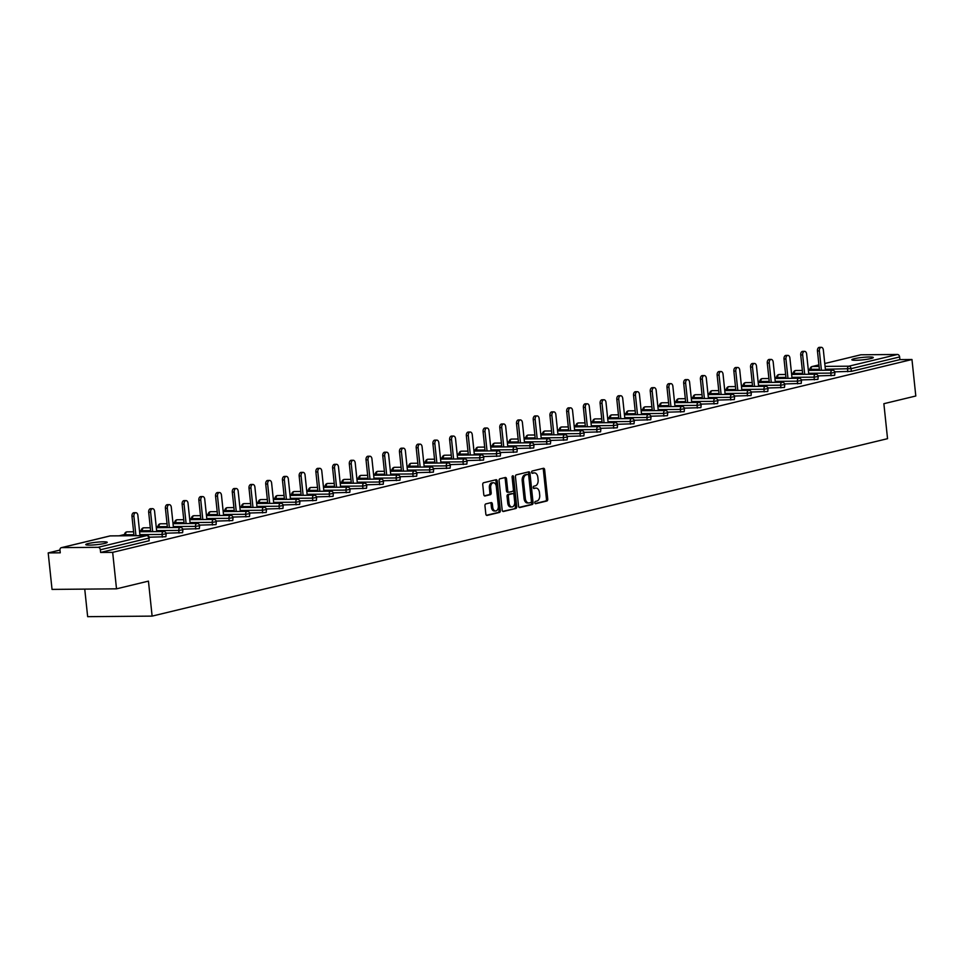 <?xml version="1.0" encoding="UTF-8"?>
<svg xmlns="http://www.w3.org/2000/svg" width="964" height="964" viewBox="0 0 964 964"><rect width="100%" height="100%" fill="white"/><g stroke="black" fill="none" stroke-linecap="round" stroke-linejoin="round"><path stroke-width="1.45" d="M534.815 502.738A1.157 0.747 89.5 0 0 535.683 503.702L546.853 501.003A1.651 1.06 89.5 0 0 547.733 499.111L544.636 469.685A1.651 1.06 89.5 0 0 543.419 468.299L532.236 470.998A1.157 0.747 89.5 0 0 532.477 473.288L533.923 472.938A5.29 3.41 89.5 0 1 534.43 472.878A5.29 3.41 89.5 0 1 537.84 477.361L538.105 479.807A5.29 3.41 89.5 0 1 535.285 485.856L533.839 486.205A1.157 0.747 89.5 0 0 534.08 488.495L535.526 488.146A5.29 3.41 89.5 0 1 536.032 488.085A5.29 3.41 89.5 0 1 539.442 492.568L539.695 495.014A5.29 3.41 89.5 0 1 536.888 501.063L535.442 501.413A1.157 0.747 89.5 0 0 534.815 502.738M104.763 543.395A10.785 1.217 -6 0 0 107.233 542.334A10.785 1.217 -6 0 0 100.087 541.937A10.785 1.217 -6 0 0 88.254 543.539A10.785 1.217 -6 0 0 85.772 544.588A10.785 1.217 -6 0 0 92.918 544.985A10.785 1.217 -6 0 0 104.763 543.395M870.829 358.56A10.785 1.217 -6 0 0 873.3 357.511A10.785 1.217 -6 0 0 866.166 357.114A10.785 1.217 -6 0 0 854.321 358.704A10.785 1.217 -6 0 0 851.839 359.765A10.785 1.217 -6 0 0 858.984 360.162A10.785 1.217 -6 0 0 870.829 358.56M485.844 503.907A1.651 1.06 89.5 0 0 484.952 505.799L485.832 514.053A1.651 1.06 89.5 0 0 487.049 515.427L499.46 512.438A1.651 1.06 89.5 0 0 500.34 510.546L497.255 481.12A1.651 1.06 89.5 0 0 496.026 479.735L483.615 482.735A1.651 1.06 89.5 0 0 482.735 484.615L483.783 494.592A1.651 1.06 89.5 0 0 485 495.978L490.315 494.689A1.651 1.06 89.5 0 0 491.194 492.809L490.676 487.856A4.422 2.856 89.5 0 1 493.448 482.747A4.422 2.856 89.5 0 1 496.303 486.495L498.34 505.871A4.422 2.856 89.5 0 1 495.568 510.98A4.422 2.856 89.5 0 1 492.712 507.233L492.375 504.003A1.651 1.06 89.5 0 0 491.146 502.618L485.844 503.907M911.968 359.512L915.8 395.999L883.868 403.699L887.543 438.68L152.119 616.117L148.444 581.123L116.511 588.835L112.668 552.348L911.968 359.512L899.906 359.62L899.629 356.957L851.079 368.67L851.357 371.333L899.906 359.62M518.548 506.16A1.651 1.06 89.5 0 0 519.765 507.534L532.176 504.546A1.651 1.06 89.5 0 0 533.056 502.654L529.971 473.228A1.651 1.06 89.5 0 0 528.742 471.842L516.33 474.842A1.651 1.06 89.5 0 0 515.451 476.722L518.548 506.16M515.824 508.486L503.413 511.486A1.651 1.06 89.5 0 1 502.184 510.101L499.087 480.675A1.651 1.06 89.5 0 1 499.967 478.783L505.281 477.505A1.651 1.06 89.5 0 1 506.51 478.879L507.763 490.821A1.651 1.06 89.5 0 0 508.98 492.206L512.511 491.351A1.651 1.06 89.5 0 0 513.39 489.459L512.089 477.035A1.157 0.747 89.5 0 1 513.559 476.674L516.704 506.606A1.651 1.06 89.5 0 1 515.824 508.486L502.774 511.342M84.748 589.112L87.652 616.671L152.119 616.117M860.298 354.945A2.531 1.916 76.4 0 1 860.611 354.836A2.531 1.916 76.4 0 1 860.936 354.788L897.436 354.475A2.531 1.916 76.4 0 1 899.629 356.957M116.511 588.835L52.032 589.402L48.2 552.914L59.973 550.07M112.668 552.348L100.618 552.456L100.34 549.793A2.531 1.916 -103.6 0 0 98.135 547.311L61.648 547.624A2.531 1.916 -103.6 0 0 61.322 547.673A2.531 1.916 -103.6 0 0 59.973 550.143L60.262 552.806L48.2 552.914M119.102 535.815L124.657 534.466M139.503 530.887L141.371 530.441M156.228 526.85L158.084 526.404M172.942 522.825L174.809 522.368M189.655 518.789L191.523 518.331M206.38 514.752L208.248 514.306M223.094 510.715L224.961 510.269M239.819 506.69L241.687 506.233M256.532 502.654L258.4 502.196M273.258 498.617L275.126 498.171M289.971 494.58L291.839 494.134M306.697 490.556L308.564 490.098M323.41 486.519L325.278 486.073M340.135 482.482L342.003 482.036M356.849 478.445L358.716 477.999M373.574 474.421L375.43 473.963M390.287 470.384L392.155 469.938M407.001 466.347L408.869 465.901M423.726 462.31L425.594 461.864M440.44 458.286L442.307 457.828M457.165 454.249L459.033 453.803M473.878 450.212L475.746 449.766M490.604 446.175L492.471 445.729M507.317 442.151L509.185 441.693M524.042 438.114L525.91 437.668M540.756 434.077L542.624 433.631M557.481 430.04L559.349 429.595M574.195 426.016L576.062 425.558M590.92 421.979L592.776 421.533M607.633 417.942L609.501 417.496M624.347 413.918L626.214 413.46M641.072 409.881L642.94 409.423M657.785 405.844L659.653 405.398M674.511 401.807L676.379 401.361M691.224 397.783L693.092 397.325M707.95 393.746L709.817 393.288M724.663 389.709L726.531 389.263M741.388 385.672L743.256 385.226M758.102 381.648L759.969 381.19M774.827 377.611L776.695 377.153M791.54 373.574L793.408 373.128M808.266 369.537L810.121 369.092M98.135 547.311L146.685 535.598A2.531 1.916 -103.6 0 1 148.89 538.081L149.167 540.744L148.89 538.081L100.34 549.793M100.618 552.456L149.167 540.744M851.357 371.333L834.8 371.851M162.338 537.117L162.06 534.454L166.182 533.803L165.88 536.707L149.324 537.225M179.063 533.08L178.786 530.417L182.907 529.766L182.606 532.682L166.049 533.2M195.776 529.043L195.499 526.38L199.62 525.729L199.319 528.646L182.762 529.164M212.502 525.019L212.225 522.343L216.346 521.693L216.044 524.609L199.488 525.127M229.215 520.982L228.938 518.319L233.059 517.668L232.758 520.572L216.201 521.09M245.941 516.945L245.663 514.282L249.784 513.631L249.483 516.547L232.927 517.066M262.654 512.908L262.377 510.245L266.498 509.594L266.197 512.511L249.64 513.029M279.379 508.884L279.09 506.208L283.223 505.558L282.922 508.474L266.365 508.992M296.093 504.847L295.815 502.184L299.937 501.533L299.635 504.437L283.079 504.955M312.818 500.81L312.529 498.147L316.65 497.496L316.361 500.412L299.792 500.931M329.531 496.773L329.254 494.11L333.375 493.46L333.074 496.376L316.517 496.894M346.257 492.749L345.968 490.086L350.089 489.423L349.787 492.339L333.231 492.857M362.97 488.712L362.693 486.049L366.814 485.398L366.513 488.302L349.956 488.82M379.683 484.675L379.406 482.012L383.527 481.361L383.226 484.277L366.669 484.796M396.409 480.638L396.132 477.975L400.253 477.325L399.952 480.241L383.395 480.759M413.122 476.614L412.845 473.951L416.966 473.288L416.665 476.204L400.108 476.722M429.848 472.577L429.57 469.914L433.692 469.263L433.39 472.167L416.834 472.685M446.561 468.54L446.284 465.877L450.405 465.226L450.104 468.143L433.547 468.661M463.286 464.515L463.009 461.84L467.13 461.19L466.829 464.106L450.272 464.624M480 460.479L479.723 457.816L483.844 457.153L483.542 460.069L466.986 460.587M496.725 456.442L496.436 453.779L500.569 453.128L500.268 456.032L483.711 456.55M513.438 452.405L513.161 449.742L517.282 449.091L516.981 452.008L500.424 452.526M530.164 448.381L529.875 445.705L533.996 445.055L533.707 447.971L517.138 448.489M546.877 444.344L546.6 441.681L550.721 441.018L550.42 443.934L533.863 444.452M563.603 440.307L563.313 437.644L567.434 436.993L567.133 439.897L550.577 440.428M580.316 436.27L580.039 433.607L584.16 432.957L583.859 435.873L567.302 436.391M597.029 432.246L596.752 429.57L600.873 428.92L600.572 431.836L584.015 432.354M613.755 428.209L613.478 425.546L617.599 424.895L617.297 427.799L600.741 428.317M630.468 424.172L630.191 421.509L634.312 420.858L634.011 423.762L617.454 424.293M647.193 420.135L646.916 417.472L651.037 416.822L650.736 419.738L634.179 420.256M663.907 416.111L663.63 413.436L667.751 412.785L667.45 415.701L650.893 416.219M680.632 412.074L680.343 409.411L684.476 408.76L684.175 411.664L667.618 412.182M697.346 408.037L697.068 405.374L701.19 404.723L700.888 407.639L684.332 408.158M714.071 404L713.782 401.337L717.915 400.687L717.614 403.603L701.057 404.121M730.784 399.976L730.507 397.301L734.628 396.65L734.327 399.566L717.77 400.084M747.51 395.939L747.221 393.276L751.342 392.625L751.052 395.529L734.484 396.047M764.223 391.902L763.946 389.239L768.067 388.588L767.766 391.505L751.209 392.023M780.948 387.865L780.659 385.202L784.78 384.552L784.479 387.468L767.922 387.986M797.662 383.841L797.385 381.166L801.506 380.515L801.205 383.431L784.648 383.949M814.375 379.804L814.098 377.141L818.219 376.49L817.918 379.394L801.361 379.912M831.101 375.767L830.823 373.104L834.945 372.453L834.643 375.37L818.087 375.888M536.032 488.085L534.743 488.097A5.29 3.41 89.5 0 0 534.237 488.158L535.526 488.146M533.562 488.314L534.237 488.158M534.43 472.878L533.14 472.89A5.29 3.41 89.5 0 0 532.634 472.95L533.923 472.938M531.959 473.119L532.634 472.95M535.153 503.521L545.564 501.015A1.651 1.06 89.5 0 0 546.443 499.123L543.347 469.697A1.651 1.06 89.5 0 0 542.756 468.456M519.138 507.389L530.887 504.558A1.651 1.06 89.5 0 0 531.767 502.666L528.682 473.24A1.651 1.06 89.5 0 0 528.079 471.999M530.778 502.533A1.157 0.747 89.5 0 0 531.393 501.208L528.682 475.373A1.157 0.747 89.5 0 0 527.826 474.409L526.296 474.782A5.29 3.41 89.5 0 0 523.488 480.819L525.344 498.484A5.29 3.41 89.5 0 0 528.754 502.967A5.29 3.41 89.5 0 0 529.26 502.907L530.778 502.533M526.754 474.421A1.157 0.747 89.5 0 0 526.537 474.421L527.826 474.409M528.754 502.967L527.465 502.979A5.29 3.41 89.5 0 1 524.054 498.496L522.199 480.831A5.29 3.41 89.5 0 1 525.006 474.794L526.537 474.421M508.667 492.206L507.691 492.206A1.651 1.06 89.5 0 1 506.474 490.833L505.22 478.891A1.651 1.06 89.5 0 0 504.63 477.662M514.535 508.498A1.651 1.06 89.5 0 0 515.415 506.618L512.27 476.686A1.157 0.747 89.5 0 0 512.173 476.276M509.064 503.208A4.422 2.856 89.5 0 0 511.92 506.956A4.422 2.856 89.5 0 0 514.692 501.846L513.969 495.026A1.651 1.06 89.5 0 0 512.752 493.64L509.221 494.496A1.651 1.06 89.5 0 0 508.341 496.376L509.064 503.208L507.775 503.22A4.422 2.856 89.5 0 0 510.631 506.968L511.92 506.956M511.776 493.652A1.651 1.06 89.5 0 0 511.462 493.652L512.752 493.64M507.775 503.22L507.052 496.388A1.651 1.06 89.5 0 1 507.932 494.496L511.462 493.652M495.568 510.98L494.279 510.992A4.422 2.856 89.5 0 1 491.423 507.245L491.086 504.015A1.651 1.06 89.5 0 0 490.495 502.786M493.448 482.747L492.158 482.759A4.422 2.856 89.5 0 0 489.387 487.868L490.676 487.856M484.374 495.821L489.025 494.701A1.651 1.06 89.5 0 0 489.905 492.821L489.387 487.868M486.422 515.282L498.171 512.45A1.651 1.06 89.5 0 0 499.051 510.559L495.966 481.132A1.651 1.06 89.5 0 0 495.363 479.891M819.376 350.92L817.448 350.944A3.121 2.012 -90.5 0 1 819.4 347.341L821.34 347.329A3.121 2.012 89.5 0 0 819.376 350.92L821.412 370.284M825.473 370.248L823.34 349.968A3.121 2.012 89.5 0 0 821.34 347.329M817.448 350.944L819.484 370.297M802.663 354.957L800.723 354.969A3.121 2.012 -90.5 0 1 802.687 351.378L804.615 351.354A3.121 2.012 89.5 0 0 802.663 354.957L804.699 374.321M808.76 374.285L806.627 354.005A3.121 2.012 89.5 0 0 804.615 351.354M800.723 354.969L802.759 374.333M785.937 358.994L784.009 359.006A3.121 2.012 -90.5 0 1 785.961 355.415L787.901 355.391A3.121 2.012 89.5 0 0 785.937 358.994L787.974 378.346M792.034 378.31L789.902 358.03A3.121 2.012 89.5 0 0 787.901 355.391M784.009 359.006L786.046 378.37M769.224 363.018L767.284 363.042A3.121 2.012 -90.5 0 1 769.248 359.439L771.176 359.427A3.121 2.012 89.5 0 0 769.224 363.018L771.26 382.383M775.321 382.347L773.188 362.066A3.121 2.012 89.5 0 0 771.176 359.427M767.284 363.042L769.32 382.407M752.498 367.055L750.57 367.079A3.121 2.012 -90.5 0 1 752.523 363.476L754.463 363.464A3.121 2.012 89.5 0 0 752.498 367.055L754.535 386.419M758.596 386.383L756.475 366.103A3.121 2.012 89.5 0 0 754.463 363.464M750.57 367.079L752.607 386.431M735.785 371.092L733.857 371.104A3.121 2.012 -90.5 0 1 735.809 367.513L737.737 367.489A3.121 2.012 89.5 0 0 735.785 371.092L737.822 390.456M741.882 390.42L739.75 370.14A3.121 2.012 89.5 0 0 737.737 367.489M733.857 371.104L735.881 390.468M719.072 375.129L717.132 375.141A3.121 2.012 -90.5 0 1 719.084 371.55L721.024 371.526A3.121 2.012 89.5 0 0 719.072 375.129L721.096 394.481M725.169 394.445L723.036 374.165A3.121 2.012 89.5 0 0 721.024 371.526M717.132 375.141L719.168 394.505M702.346 379.153L700.418 379.177A3.121 2.012 -90.5 0 1 702.37 375.574L704.298 375.562A3.121 2.012 89.5 0 0 702.346 379.153L704.383 398.518M708.444 398.481L706.311 378.201A3.121 2.012 89.5 0 0 704.298 375.562M700.418 379.177L702.443 398.542M685.633 383.19L683.693 383.214A3.121 2.012 -90.5 0 1 685.645 379.611L687.585 379.599A3.121 2.012 89.5 0 0 685.633 383.19L687.669 402.554M691.73 402.518L689.597 382.238A3.121 2.012 89.5 0 0 687.585 379.599M683.693 383.214L685.729 402.566M668.908 387.227L666.98 387.239A3.121 2.012 -90.5 0 1 668.932 383.648L670.86 383.624A3.121 2.012 89.5 0 0 668.908 387.227L670.944 406.591M675.005 406.555L672.872 386.263A3.121 2.012 89.5 0 0 670.86 383.624M666.98 387.239L669.016 406.603M652.194 391.264L650.254 391.276A3.121 2.012 -90.5 0 1 652.206 387.685L654.146 387.661A3.121 2.012 89.5 0 0 652.194 391.264L654.231 410.616M658.291 410.58L656.159 390.3A3.121 2.012 89.5 0 0 654.146 387.661M650.254 391.276L652.291 410.64M635.469 395.288L633.541 395.312A3.121 2.012 -90.5 0 1 635.493 391.709L637.433 391.697A3.121 2.012 89.5 0 0 635.469 395.288L637.505 414.653M641.566 414.616L639.433 394.336A3.121 2.012 89.5 0 0 637.433 391.697M633.541 395.312L635.577 414.677M618.755 399.325L616.815 399.349A3.121 2.012 -90.5 0 1 618.78 395.746L620.708 395.734A3.121 2.012 89.5 0 0 618.755 399.325L620.792 418.689M624.853 418.653L622.72 398.373A3.121 2.012 89.5 0 0 620.708 395.734M616.815 399.349L618.852 418.701M602.03 403.362L600.102 403.374A3.121 2.012 -90.5 0 1 602.054 399.783L603.994 399.759A3.121 2.012 89.5 0 0 602.03 403.362L604.067 422.726M608.127 422.69L605.995 402.398A3.121 2.012 89.5 0 0 603.994 399.759M600.102 403.374L602.139 422.738M585.317 407.398L583.377 407.411A3.121 2.012 -90.5 0 1 585.341 403.808L587.269 403.796A3.121 2.012 89.5 0 0 585.317 407.398L587.353 426.751M591.414 426.715L589.281 406.434A3.121 2.012 89.5 0 0 587.269 403.796M583.377 407.411L585.413 426.775M568.591 411.423L566.663 411.447A3.121 2.012 -90.5 0 1 568.615 407.844L570.555 407.832A3.121 2.012 89.5 0 0 568.591 411.423L570.628 430.788M574.689 430.751L572.556 410.471A3.121 2.012 89.5 0 0 570.555 407.832M566.663 411.447L568.7 430.8M551.878 415.46L549.938 415.472A3.121 2.012 -90.5 0 1 551.902 411.881L553.83 411.869A3.121 2.012 89.5 0 0 551.878 415.46L553.914 434.824M557.975 434.788L555.842 414.508A3.121 2.012 89.5 0 0 553.83 411.869M549.938 415.472L551.974 434.836M535.153 419.497L533.225 419.509A3.121 2.012 -90.5 0 1 535.177 415.918L537.117 415.894A3.121 2.012 89.5 0 0 535.153 419.497L537.189 438.861M541.25 438.825L539.129 418.533A3.121 2.012 89.5 0 0 537.117 415.894M533.225 419.509L535.261 438.873M518.439 423.533L516.511 423.545A3.121 2.012 -90.5 0 1 518.463 419.943L520.391 419.93A3.121 2.012 89.5 0 0 518.439 423.533L520.476 442.886M524.537 442.85L522.404 422.569A3.121 2.012 89.5 0 0 520.391 419.93M516.511 423.545L518.536 442.91M501.726 427.558L499.786 427.582A3.121 2.012 -90.5 0 1 501.738 423.979L503.678 423.967A3.121 2.012 89.5 0 0 501.726 427.558L503.75 446.922M507.823 446.886L505.69 426.606A3.121 2.012 89.5 0 0 503.678 423.967M499.786 427.582L501.822 446.935M485 431.595L483.072 431.607A3.121 2.012 -90.5 0 1 485.025 428.016L486.953 428.004A3.121 2.012 89.5 0 0 485 431.595L487.037 450.959M491.098 450.923L488.965 430.643A3.121 2.012 89.5 0 0 486.953 428.004M483.072 431.607L485.097 450.971M468.287 435.632L466.347 435.644A3.121 2.012 -90.5 0 1 468.299 432.053L470.239 432.029A3.121 2.012 89.5 0 0 468.287 435.632L470.324 454.996M474.384 454.96L472.252 434.668A3.121 2.012 89.5 0 0 470.239 432.029M466.347 435.644L468.384 455.008M451.562 439.668L449.634 439.68A3.121 2.012 -90.5 0 1 451.586 436.077L453.514 436.065A3.121 2.012 89.5 0 0 451.562 439.668L453.598 459.021M457.659 458.985L455.526 438.704A3.121 2.012 89.5 0 0 453.514 436.065M449.634 439.68L451.67 459.045M434.848 443.693L432.908 443.717A3.121 2.012 -90.5 0 1 434.86 440.114L436.8 440.102A3.121 2.012 89.5 0 0 434.848 443.693L436.885 463.057M440.946 463.021L438.813 442.741A3.121 2.012 89.5 0 0 436.8 440.102M432.908 443.717L434.945 463.069M418.123 447.73L416.195 447.742A3.121 2.012 -90.5 0 1 418.147 444.151L420.087 444.139A3.121 2.012 89.5 0 0 418.123 447.73L420.159 467.094M424.22 467.058L422.087 446.778A3.121 2.012 89.5 0 0 420.087 444.139M416.195 447.742L418.231 467.106M401.41 451.767L399.47 451.779A3.121 2.012 -90.5 0 1 401.434 448.188L403.362 448.164A3.121 2.012 89.5 0 0 401.41 451.767L403.446 471.119M407.507 471.095L405.374 450.803A3.121 2.012 89.5 0 0 403.362 448.164M399.47 451.779L401.506 471.143M384.684 455.791L382.756 455.815A3.121 2.012 -90.5 0 1 384.708 452.212L386.648 452.2A3.121 2.012 89.5 0 0 384.684 455.791L386.721 475.156M390.782 475.119L388.649 454.839A3.121 2.012 89.5 0 0 386.648 452.2M382.756 455.815L384.793 475.18M367.971 459.828L366.031 459.852A3.121 2.012 -90.5 0 1 367.995 456.249L369.923 456.237A3.121 2.012 89.5 0 0 367.971 459.828L370.007 479.192M374.068 479.156L371.935 458.876A3.121 2.012 89.5 0 0 369.923 456.237M366.031 459.852L368.067 479.204M351.245 463.865L349.317 463.877A3.121 2.012 -90.5 0 1 351.27 460.286L353.21 460.262A3.121 2.012 89.5 0 0 351.245 463.865L353.282 483.229M357.343 483.193L355.21 462.913A3.121 2.012 89.5 0 0 353.21 460.262M349.317 463.877L351.354 483.241M334.532 467.902L332.592 467.914A3.121 2.012 -90.5 0 1 334.556 464.323L336.484 464.299A3.121 2.012 89.5 0 0 334.532 467.902L336.569 487.254M340.629 487.23L338.497 466.938A3.121 2.012 89.5 0 0 336.484 464.299M332.592 467.914L334.629 487.278M317.807 471.926L315.879 471.95A3.121 2.012 -90.5 0 1 317.831 468.347L319.771 468.335A3.121 2.012 89.5 0 0 317.807 471.926L319.843 491.291M323.904 491.254L321.783 470.974A3.121 2.012 89.5 0 0 319.771 468.335M315.879 471.95L317.915 491.315M301.093 475.963L299.165 475.987A3.121 2.012 -90.5 0 1 301.117 472.384L303.045 472.372A3.121 2.012 89.5 0 0 301.093 475.963L303.13 495.327M307.191 495.291L305.058 475.011A3.121 2.012 89.5 0 0 303.045 472.372M299.165 475.987L301.19 495.339M284.38 480L282.44 480.012A3.121 2.012 -90.5 0 1 284.392 476.421L286.332 476.397A3.121 2.012 89.5 0 0 284.38 480L286.404 499.364M290.477 499.328L288.344 479.048A3.121 2.012 89.5 0 0 286.332 476.397M282.44 480.012L284.476 499.376M267.655 484.036L265.727 484.048A3.121 2.012 -90.5 0 1 267.679 480.458L269.607 480.434A3.121 2.012 89.5 0 0 267.655 484.036L269.691 503.389M273.752 503.353L271.619 483.072A3.121 2.012 89.5 0 0 269.607 480.434M265.727 484.048L267.751 503.413M250.941 488.061L249.001 488.085A3.121 2.012 -90.5 0 1 250.953 484.482L252.893 484.47A3.121 2.012 89.5 0 0 250.941 488.061L252.978 507.426M257.039 507.389L254.906 487.109A3.121 2.012 89.5 0 0 252.893 484.47M249.001 488.085L251.038 507.45M234.216 492.098L232.288 492.122A3.121 2.012 -90.5 0 1 234.24 488.519L236.168 488.507A3.121 2.012 89.5 0 0 234.216 492.098L236.252 511.462M240.313 511.426L238.18 491.146A3.121 2.012 89.5 0 0 236.168 488.507M232.288 492.122L234.324 511.474M217.503 496.135L215.562 496.147A3.121 2.012 -90.5 0 1 217.515 492.556L219.455 492.532A3.121 2.012 89.5 0 0 217.503 496.135L219.539 515.499M223.6 515.463L221.467 495.183A3.121 2.012 89.5 0 0 219.455 492.532M215.562 496.147L217.599 515.511M200.777 500.171L198.849 500.183A3.121 2.012 -90.5 0 1 200.801 496.593L202.741 496.568A3.121 2.012 89.5 0 0 200.777 500.171L202.814 519.524M206.874 519.488L204.742 499.207A3.121 2.012 89.5 0 0 202.741 496.568M198.849 500.183L200.886 519.548M184.064 504.196L182.124 504.22A3.121 2.012 -90.5 0 1 184.088 500.617L186.016 500.605A3.121 2.012 89.5 0 0 184.064 504.196L186.1 523.56M190.161 523.524L188.028 503.244A3.121 2.012 89.5 0 0 186.016 500.605M182.124 504.22L184.16 523.585M167.338 508.233L165.41 508.257A3.121 2.012 -90.5 0 1 167.362 504.654L169.303 504.642A3.121 2.012 89.5 0 0 167.338 508.233L169.375 527.597M173.436 527.561L171.303 507.281A3.121 2.012 89.5 0 0 169.303 504.642M165.41 508.257L167.447 527.609M150.625 512.27L148.685 512.282A3.121 2.012 -90.5 0 1 150.649 508.691L152.577 508.667A3.121 2.012 89.5 0 0 150.625 512.27L152.661 531.634M156.722 531.598L154.589 511.318A3.121 2.012 89.5 0 0 152.577 508.667M148.685 512.282L150.721 531.646M133.9 516.306L131.972 516.318A3.121 2.012 -90.5 0 1 133.924 512.728L135.864 512.703A3.121 2.012 89.5 0 0 133.9 516.306L135.936 535.659M139.997 535.623L137.876 515.342A3.121 2.012 89.5 0 0 135.864 512.703M131.972 516.318L134.008 535.683M860.936 354.788L824.774 363.512L860.611 354.836M818.918 364.934L812.387 366.501L819.075 366.441M825.076 366.392L848.886 366.187L897.436 354.475M818.918 364.886L812.062 366.549A2.531 1.916 76.4 0 1 812.387 366.501A2.531 1.627 89.5 0 0 811.049 369.393L811.146 370.369M847.814 371.73L847.537 369.067A2.531 1.627 89.5 0 1 848.886 366.187A2.531 1.916 76.4 0 1 851.079 368.67L825.377 369.26M149.468 537.828A2.531 2.531 0 0 0 146.926 535.562A2.531 1.627 -90.5 0 0 146.685 535.598L110.197 535.912L61.648 547.624M146.926 535.562L110.438 535.888A2.531 1.627 -90.5 0 0 110.197 535.912A2.531 1.916 -103.6 0 0 109.872 535.96A2.531 1.916 -103.6 0 0 109.559 536.068M819.376 369.32L810.134 369.26L810.254 370.381M808.651 373.297L830.823 373.104A2.531 1.627 89.5 0 1 832.161 370.212A2.531 1.627 -90.5 0 1 832.402 370.188L808.35 370.393M802.663 373.345L794.324 373.417A2.531 1.627 89.5 0 1 795.674 370.538A2.531 1.627 -90.5 0 1 795.915 370.501A2.531 1.627 -90.5 0 1 796.156 370.538M793.541 374.418L793.42 373.297L794.432 374.406M818.219 376.49A2.531 2.531 0 0 0 815.689 374.225A2.531 1.627 -90.5 0 0 815.448 374.249A2.531 1.627 89.5 0 0 814.098 377.141L791.938 377.334M785.937 377.382L777.611 377.454L777.707 378.442M801.506 380.515A2.531 2.531 0 0 0 798.963 378.25A2.531 1.627 -90.5 0 0 798.722 378.286A2.531 1.627 89.5 0 0 797.385 381.166L775.213 381.37M769.224 381.419L760.885 381.491L760.994 382.479M784.78 384.552A2.531 2.531 0 0 0 782.25 382.286A2.531 1.627 -90.5 0 0 782.009 382.322A2.531 1.627 89.5 0 0 780.659 385.202L758.499 385.395M752.498 385.455L744.172 385.528L744.268 386.504M768.067 388.588A2.531 2.531 0 0 0 765.524 386.323A2.531 1.627 -90.5 0 0 765.283 386.347A2.531 1.627 89.5 0 0 763.946 389.239L741.774 389.432M735.785 389.48L727.446 389.552L727.555 390.541M751.342 392.625A2.531 2.531 0 0 0 748.811 390.36A2.531 1.627 -90.5 0 0 748.57 390.384A2.531 1.627 89.5 0 0 747.221 393.276L725.061 393.469M719.06 393.517L710.733 393.589L710.842 394.577M734.628 396.65A2.531 2.531 0 0 0 732.086 394.384A2.531 1.627 -90.5 0 0 731.845 394.421A2.531 1.627 89.5 0 0 730.507 397.301L708.347 397.505M702.346 397.554L694.02 397.626L694.116 398.614M717.915 400.687A2.531 2.531 0 0 0 715.372 398.421A2.531 1.627 -90.5 0 0 715.131 398.457A2.531 1.627 89.5 0 0 713.782 401.337L691.622 401.53M685.621 401.59L677.294 401.663L677.403 402.639M701.19 404.723A2.531 2.531 0 0 0 698.659 402.458A2.531 1.627 -90.5 0 0 698.418 402.482A2.531 1.627 89.5 0 0 697.068 405.374L674.908 405.567M668.908 405.615L660.581 405.687L660.677 406.675M684.476 408.76A2.531 2.531 0 0 0 681.934 406.495A2.531 1.627 -90.5 0 0 681.693 406.519A2.531 1.627 89.5 0 0 680.343 409.411L658.183 409.604M652.182 409.652L643.856 409.724L643.964 410.712M667.751 412.785A2.531 2.531 0 0 0 665.22 410.519A2.531 1.627 -90.5 0 0 664.979 410.556A2.531 1.627 89.5 0 0 663.63 413.436L641.47 413.628M635.469 413.689L627.142 413.761L627.239 414.749M651.037 416.822A2.531 2.531 0 0 0 648.495 414.556A2.531 1.627 -90.5 0 0 648.254 414.592A2.531 1.627 89.5 0 0 646.916 417.472L624.744 417.665M618.755 417.725L610.417 417.798L610.525 418.774M634.312 420.858A2.531 2.531 0 0 0 631.781 418.593A2.531 1.627 -90.5 0 0 631.541 418.617A2.531 1.627 89.5 0 0 630.191 421.509L608.031 421.702M602.03 421.75L593.704 421.822L593.8 422.81M617.599 424.895A2.531 2.531 0 0 0 615.056 422.63A2.531 1.627 -90.5 0 0 614.815 422.654A2.531 1.627 89.5 0 0 613.478 425.546L591.306 425.739M585.317 425.787L576.978 425.859L577.087 426.847M600.873 428.92A2.531 2.531 0 0 0 598.343 426.654A2.531 1.627 -90.5 0 0 598.102 426.691A2.531 1.627 89.5 0 0 596.752 429.57L574.592 429.763M568.591 429.824L560.265 429.896L560.361 430.884M584.16 432.957A2.531 2.531 0 0 0 581.617 430.691A2.531 1.627 -90.5 0 0 581.376 430.727A2.531 1.627 89.5 0 0 580.039 433.607L557.867 433.8M551.878 433.86L543.539 433.933L543.648 434.909M567.434 436.993A2.531 2.531 0 0 0 564.904 434.728A2.531 1.627 -90.5 0 0 564.663 434.752A2.531 1.627 89.5 0 0 563.313 437.644L541.153 437.837M535.153 437.885L526.826 437.957L526.922 438.945M550.721 441.018A2.531 2.531 0 0 0 548.179 438.765A2.531 1.627 -90.5 0 0 547.938 438.789A2.531 1.627 89.5 0 0 546.6 441.681L524.428 441.874M518.439 441.922L510.101 441.994L510.209 442.982M533.996 445.055A2.531 2.531 0 0 0 531.465 442.789A2.531 1.627 -90.5 0 0 531.224 442.825A2.531 1.627 89.5 0 0 529.875 445.705L507.715 445.898M501.714 445.958L493.387 446.031L493.496 447.007M517.282 449.091A2.531 2.531 0 0 0 514.74 446.826A2.531 1.627 -90.5 0 0 514.511 446.862A2.531 1.627 89.5 0 0 513.161 449.742L491.001 449.935M485 449.995L476.674 450.068L476.77 451.044M500.569 453.128A2.531 2.531 0 0 0 498.027 450.863A2.531 1.627 -90.5 0 0 497.786 450.887A2.531 1.627 89.5 0 0 496.436 453.779L474.276 453.972M468.275 454.02L459.949 454.092L460.057 455.08M483.844 457.153A2.531 2.531 0 0 0 481.313 454.9A2.531 1.627 -90.5 0 0 481.072 454.924A2.531 1.627 89.5 0 0 479.723 457.816L457.563 458.008M451.562 458.057L443.235 458.129L443.332 459.117M467.13 461.19A2.531 2.531 0 0 0 464.588 458.924A2.531 1.627 -90.5 0 0 464.347 458.96A2.531 1.627 89.5 0 0 463.009 461.84L440.837 462.033M434.848 462.093L426.51 462.166L426.618 463.142M450.405 465.226A2.531 2.531 0 0 0 447.874 462.961A2.531 1.627 -90.5 0 0 447.633 462.997A2.531 1.627 89.5 0 0 446.284 465.877L424.124 466.07M418.123 466.13L409.796 466.202L409.893 467.178M433.692 469.263A2.531 2.531 0 0 0 431.149 466.998A2.531 1.627 -90.5 0 0 430.908 467.022A2.531 1.627 89.5 0 0 429.57 469.914L407.398 470.107M401.41 470.155L393.071 470.227L393.179 471.215M416.966 473.288A2.531 2.531 0 0 0 414.436 471.034A2.531 1.627 -90.5 0 0 414.195 471.059A2.531 1.627 89.5 0 0 412.845 473.951L390.685 474.143M384.684 474.192L376.358 474.264L376.454 475.252M400.253 477.325A2.531 2.531 0 0 0 397.71 475.059A2.531 1.627 -90.5 0 0 397.469 475.095A2.531 1.627 89.5 0 0 396.132 477.975L373.96 478.168M367.971 478.228L359.632 478.301L359.741 479.277M383.527 481.361A2.531 2.531 0 0 0 380.997 479.096A2.531 1.627 -90.5 0 0 380.756 479.12A2.531 1.627 89.5 0 0 379.406 482.012L357.246 482.205M351.245 482.253L342.919 482.337L343.015 483.313M366.814 485.398A2.531 2.531 0 0 0 364.272 483.133A2.531 1.627 -90.5 0 0 364.031 483.157A2.531 1.627 89.5 0 0 362.693 486.049L340.521 486.242M334.532 486.29L326.194 486.362L326.302 487.35M350.089 489.423A2.531 2.531 0 0 0 347.558 487.157A2.531 1.627 -90.5 0 0 347.317 487.194A2.531 1.627 89.5 0 0 345.968 490.086L323.808 490.278M317.807 490.327L309.48 490.399L309.577 491.387M333.375 493.46A2.531 2.531 0 0 0 330.833 491.194A2.531 1.627 -90.5 0 0 330.592 491.23A2.531 1.627 89.5 0 0 329.254 494.11L307.082 494.303M301.093 494.363L292.755 494.436L292.863 495.412M316.65 497.496A2.531 2.531 0 0 0 314.119 495.231A2.531 1.627 -90.5 0 0 313.878 495.255A2.531 1.627 89.5 0 0 312.529 498.147L290.369 498.34M284.368 498.388L276.041 498.472L276.15 499.448M299.937 501.533A2.531 2.531 0 0 0 297.394 499.268A2.531 1.627 -90.5 0 0 297.165 499.292A2.531 1.627 89.5 0 0 295.815 502.184L273.656 502.377M267.655 502.425L259.328 502.497L259.424 503.485M283.223 505.558A2.531 2.531 0 0 0 280.681 503.292A2.531 1.627 -90.5 0 0 280.44 503.329A2.531 1.627 89.5 0 0 279.09 506.208L256.93 506.413M250.929 506.462L242.603 506.534L242.711 507.522M266.498 509.594A2.531 2.531 0 0 0 263.967 507.329A2.531 1.627 -90.5 0 0 263.726 507.365A2.531 1.627 89.5 0 0 262.377 510.245L240.217 510.438M234.216 510.498L225.889 510.571L225.986 511.547M249.784 513.631A2.531 2.531 0 0 0 247.242 511.366A2.531 1.627 -90.5 0 0 247.001 511.39A2.531 1.627 89.5 0 0 245.663 514.282L223.491 514.475M217.503 514.523L209.164 514.595L209.272 515.583M233.059 517.668A2.531 2.531 0 0 0 230.529 515.403A2.531 1.627 -90.5 0 0 230.288 515.427A2.531 1.627 89.5 0 0 228.938 518.319L206.778 518.512M200.777 518.56L192.451 518.632L192.547 519.62M216.346 521.693A2.531 2.531 0 0 0 213.803 519.427A2.531 1.627 -90.5 0 0 213.562 519.463A2.531 1.627 89.5 0 0 212.225 522.343L190.053 522.548M184.064 522.596L175.725 522.669L175.834 523.657M199.62 525.729A2.531 2.531 0 0 0 197.09 523.464A2.531 1.627 -90.5 0 0 196.849 523.5A2.531 1.627 89.5 0 0 195.499 526.38L173.339 526.573M167.338 526.633L159.012 526.706L159.108 527.682M182.907 529.766A2.531 2.531 0 0 0 180.364 527.501A2.531 1.627 -90.5 0 0 180.123 527.525A2.531 1.627 89.5 0 0 178.786 530.417L156.614 530.61M150.625 530.658L142.286 530.73L142.395 531.718M166.182 533.803A2.531 2.531 0 0 0 163.651 531.538A2.531 1.627 -90.5 0 0 163.41 531.562A2.531 1.627 89.5 0 0 162.06 534.454L139.9 534.646M133.9 534.695L125.573 534.767L125.669 535.755M776.815 378.454L776.707 377.334L777.611 377.454A2.531 1.627 89.5 0 1 778.948 374.574A2.531 1.627 -90.5 0 1 779.189 374.538A2.531 1.627 -90.5 0 1 779.43 374.562M760.102 382.479L759.981 381.37L760.885 381.491A2.531 1.627 89.5 0 1 762.235 378.599A2.531 1.627 -90.5 0 1 762.476 378.575A2.531 1.627 -90.5 0 1 762.717 378.599M743.377 386.516L743.268 385.395L744.172 385.528A2.531 1.627 89.5 0 1 745.521 382.636A2.531 1.627 -90.5 0 1 745.75 382.612A2.531 1.627 -90.5 0 1 745.991 382.636M726.663 390.553L726.543 389.432L727.446 389.552A2.531 1.627 89.5 0 1 728.796 386.672A2.531 1.627 -90.5 0 1 729.037 386.636A2.531 1.627 -90.5 0 1 729.278 386.672M709.938 394.577L709.829 393.469L710.733 393.589A2.531 1.627 89.5 0 1 712.083 390.709A2.531 1.627 -90.5 0 1 712.324 390.673A2.531 1.627 -90.5 0 1 712.565 390.697M693.224 398.614L693.104 397.505L694.02 397.626A2.531 1.627 89.5 0 1 695.357 394.734A2.531 1.627 -90.5 0 1 695.598 394.71A2.531 1.627 -90.5 0 1 695.839 394.734M676.499 402.651L676.391 401.53L677.294 401.663A2.531 1.627 89.5 0 1 678.644 398.771A2.531 1.627 -90.5 0 1 678.885 398.747A2.531 1.627 -90.5 0 1 679.126 398.771M659.786 406.688L659.665 405.567L660.581 405.687A2.531 1.627 89.5 0 1 661.919 402.807A2.531 1.627 -90.5 0 1 662.16 402.771A2.531 1.627 -90.5 0 1 662.401 402.807M643.072 410.712L642.952 409.604L643.856 409.724A2.531 1.627 89.5 0 1 645.205 406.844A2.531 1.627 -90.5 0 1 645.446 406.808A2.531 1.627 -90.5 0 1 645.687 406.832M626.347 414.749L626.226 413.64L627.142 413.761A2.531 1.627 89.5 0 1 628.48 410.869A2.531 1.627 -90.5 0 1 628.721 410.845A2.531 1.627 -90.5 0 1 628.962 410.869M609.634 418.786L609.513 417.665L610.417 417.798A2.531 1.627 89.5 0 1 611.766 414.906A2.531 1.627 -90.5 0 1 612.007 414.882A2.531 1.627 -90.5 0 1 612.248 414.906M592.908 422.822L592.788 421.702L593.704 421.822A2.531 1.627 89.5 0 1 595.041 418.942A2.531 1.627 -90.5 0 1 595.282 418.906A2.531 1.627 -90.5 0 1 595.523 418.93M576.195 426.847L576.074 425.739L576.978 425.859A2.531 1.627 89.5 0 1 578.328 422.979A2.531 1.627 -90.5 0 1 578.569 422.943A2.531 1.627 -90.5 0 1 578.81 422.967M559.469 430.884L559.361 429.775L560.265 429.896A2.531 1.627 89.5 0 1 561.602 427.004A2.531 1.627 -90.5 0 1 561.843 426.98A2.531 1.627 -90.5 0 1 562.084 427.004M542.756 434.921L542.636 433.8L543.539 433.933A2.531 1.627 89.5 0 1 544.889 431.041A2.531 1.627 -90.5 0 1 545.13 431.016A2.531 1.627 -90.5 0 1 545.371 431.041M526.031 438.957L525.922 437.837L526.826 437.957A2.531 1.627 89.5 0 1 528.176 435.077A2.531 1.627 -90.5 0 1 528.405 435.041A2.531 1.627 -90.5 0 1 528.646 435.065M509.317 442.982L509.197 441.874L510.101 441.994A2.531 1.627 89.5 0 1 511.45 439.114A2.531 1.627 -90.5 0 1 511.691 439.078A2.531 1.627 -90.5 0 1 511.932 439.102M492.592 447.019L492.483 445.91L493.387 446.031A2.531 1.627 89.5 0 1 494.737 443.139A2.531 1.627 -90.5 0 1 494.978 443.115A2.531 1.627 -90.5 0 1 495.219 443.139M475.879 451.056L475.758 449.935L476.674 450.068A2.531 1.627 89.5 0 1 478.011 447.176A2.531 1.627 -90.5 0 1 478.252 447.151A2.531 1.627 -90.5 0 1 478.493 447.176M459.153 455.092L459.045 453.972L459.949 454.092A2.531 1.627 89.5 0 1 461.298 451.212A2.531 1.627 -90.5 0 1 461.539 451.176A2.531 1.627 -90.5 0 1 461.78 451.2M442.44 459.117L442.319 458.008L443.235 458.129A2.531 1.627 89.5 0 1 444.573 455.249A2.531 1.627 -90.5 0 1 444.814 455.213A2.531 1.627 -90.5 0 1 445.055 455.237M425.727 463.154L425.606 462.045L426.51 462.166A2.531 1.627 89.5 0 1 427.859 459.274A2.531 1.627 -90.5 0 1 428.1 459.25A2.531 1.627 -90.5 0 1 428.341 459.274M409.001 467.191L408.881 466.07L409.796 466.202A2.531 1.627 89.5 0 1 411.134 463.31A2.531 1.627 -90.5 0 1 411.375 463.286A2.531 1.627 -90.5 0 1 411.616 463.31M392.288 471.227L392.167 470.107L393.071 470.227A2.531 1.627 89.5 0 1 394.421 467.347A2.531 1.627 -90.5 0 1 394.662 467.311A2.531 1.627 -90.5 0 1 394.903 467.335M375.562 475.252L375.442 474.143L376.358 474.264A2.531 1.627 89.5 0 1 377.695 471.372A2.531 1.627 -90.5 0 1 377.936 471.348A2.531 1.627 -90.5 0 1 378.177 471.372M358.849 479.289L358.728 478.18L359.632 478.301A2.531 1.627 89.5 0 1 360.982 475.409A2.531 1.627 -90.5 0 1 361.223 475.385A2.531 1.627 -90.5 0 1 361.464 475.409M342.124 483.326L342.015 482.205L342.919 482.337A2.531 1.627 89.5 0 1 344.256 479.445A2.531 1.627 -90.5 0 1 344.497 479.421A2.531 1.627 -90.5 0 1 344.738 479.445M325.41 487.362L325.29 486.242L326.194 486.362A2.531 1.627 89.5 0 1 327.543 483.482A2.531 1.627 -90.5 0 1 327.784 483.446A2.531 1.627 -90.5 0 1 328.025 483.47M308.685 491.387L308.576 490.278L309.48 490.399A2.531 1.627 89.5 0 1 310.83 487.507A2.531 1.627 -90.5 0 1 311.059 487.483A2.531 1.627 -90.5 0 1 311.3 487.507M291.972 495.424L291.851 494.315L292.755 494.436A2.531 1.627 89.5 0 1 294.104 491.544A2.531 1.627 -90.5 0 1 294.345 491.519A2.531 1.627 -90.5 0 1 294.586 491.544M275.246 499.46L275.138 498.34L276.041 498.472A2.531 1.627 89.5 0 1 277.391 495.58A2.531 1.627 -90.5 0 1 277.632 495.544A2.531 1.627 -90.5 0 1 277.873 495.58M258.533 503.497L258.412 502.377L259.328 502.497A2.531 1.627 89.5 0 1 260.666 499.617A2.531 1.627 -90.5 0 1 260.907 499.581A2.531 1.627 -90.5 0 1 261.148 499.605M241.807 507.522L241.699 506.413L242.603 506.534A2.531 1.627 89.5 0 1 243.952 503.642A2.531 1.627 -90.5 0 1 244.193 503.618A2.531 1.627 -90.5 0 1 244.434 503.642M225.094 511.559L224.974 510.438L225.889 510.571A2.531 1.627 89.5 0 1 227.227 507.679A2.531 1.627 -90.5 0 1 227.468 507.654A2.531 1.627 -90.5 0 1 227.709 507.679M208.381 515.595L208.26 514.475L209.164 514.595A2.531 1.627 89.5 0 1 210.513 511.715A2.531 1.627 -90.5 0 1 210.755 511.679A2.531 1.627 -90.5 0 1 210.995 511.715M191.655 519.632L191.535 518.512L192.451 518.632A2.531 1.627 89.5 0 1 193.788 515.752A2.531 1.627 -90.5 0 1 194.029 515.716A2.531 1.627 -90.5 0 1 194.27 515.74M174.942 523.657L174.821 522.548L175.725 522.669A2.531 1.627 89.5 0 1 177.075 519.777A2.531 1.627 -90.5 0 1 177.316 519.753A2.531 1.627 -90.5 0 1 177.557 519.777M158.217 527.694L158.096 526.573L159.012 526.706A2.531 1.627 89.5 0 1 160.349 523.813A2.531 1.627 -90.5 0 1 160.59 523.789A2.531 1.627 -90.5 0 1 160.831 523.813M141.503 531.73L141.383 530.61L142.286 530.73A2.531 1.627 89.5 0 1 143.636 527.85A2.531 1.627 -90.5 0 1 143.877 527.814A2.531 1.627 -90.5 0 1 144.118 527.85M124.778 535.755L124.669 534.646L125.573 534.767A2.531 1.627 89.5 0 1 126.911 531.887A2.531 1.627 -90.5 0 1 127.152 531.851A2.531 1.627 -90.5 0 1 127.393 531.875M61.322 547.673L109.872 535.96A2.531 2.531 0 0 1 110.438 535.888A2.531 1.627 -90.5 0 1 110.679 535.912M543.347 469.697L544.636 469.685M546.443 499.123L547.733 499.111M545.564 501.015L546.853 501.003M528.682 473.24L529.971 473.228M531.767 502.666L533.056 502.654M530.887 504.558L532.176 504.546M525.006 474.794L526.296 474.782M522.199 480.831L523.488 480.819M524.054 498.496L525.344 498.484M505.22 478.891L506.51 478.879M506.474 490.833L507.763 490.821M512.27 476.686L513.559 476.674M515.415 506.618L516.704 506.606M507.932 494.496L509.221 494.496M507.052 496.388L508.341 496.376M491.086 504.015L492.375 504.003M491.423 507.245L492.712 507.233M489.905 492.821L491.194 492.809M489.025 494.701L490.315 494.689M495.966 481.132L497.255 481.12M499.051 510.559L500.34 510.546M498.171 512.45L499.46 512.438M812.062 366.549A2.531 2.531 0 0 0 810.134 369.26M834.945 372.453A2.531 2.531 0 0 0 832.402 370.188M802.349 370.453L795.915 370.501A2.531 2.531 0 0 0 793.42 373.297M815.689 374.225L791.637 374.43M785.636 374.49L779.189 374.538A2.531 2.531 0 0 0 776.707 377.334M798.963 378.25L774.911 378.466M768.911 378.515L762.476 378.575A2.531 2.531 0 0 0 759.981 381.37M782.25 382.286L758.198 382.503M752.197 382.551L745.75 382.612A2.531 2.531 0 0 0 743.268 385.395M765.524 386.323L741.473 386.528M735.484 386.588L729.037 386.636A2.531 2.531 0 0 0 726.543 389.432M748.811 390.36L724.759 390.565M718.758 390.613L712.324 390.673A2.531 2.531 0 0 0 709.829 393.469M732.086 394.384L708.034 394.601M702.045 394.65L695.598 394.71A2.531 2.531 0 0 0 693.104 397.505M715.372 398.421L691.321 398.638M685.32 398.686L678.885 398.747A2.531 2.531 0 0 0 676.391 401.53M698.659 402.458L674.595 402.663M668.606 402.723L662.16 402.771A2.531 2.531 0 0 0 659.665 405.567M681.934 406.495L657.882 406.7M651.881 406.748L645.446 406.808A2.531 2.531 0 0 0 642.952 409.604M665.22 410.519L641.156 410.736M635.168 410.784L628.721 410.845A2.531 2.531 0 0 0 626.226 413.64M648.495 414.556L624.443 414.773M618.442 414.821L612.007 414.882A2.531 2.531 0 0 0 609.513 417.665M631.781 418.593L607.718 418.798M601.729 418.858L595.282 418.906A2.531 2.531 0 0 0 592.788 421.702M615.056 422.63L591.004 422.834M585.003 422.883L578.569 422.943A2.531 2.531 0 0 0 576.074 425.739M598.343 426.654L574.291 426.871M568.29 426.919L561.843 426.98A2.531 2.531 0 0 0 559.361 429.775M581.617 430.691L557.566 430.908M551.565 430.956L545.13 431.016A2.531 2.531 0 0 0 542.636 433.8M564.904 434.728L540.852 434.933M534.851 434.993L528.405 435.041A2.531 2.531 0 0 0 525.922 437.837M548.179 438.765L524.127 438.969M518.138 439.018L511.691 439.078A2.531 2.531 0 0 0 509.197 441.874M531.465 442.789L507.413 443.006M501.413 443.054L494.978 443.115A2.531 2.531 0 0 0 492.483 445.91M514.74 446.826L490.688 447.043M484.699 447.091L478.252 447.151A2.531 2.531 0 0 0 475.758 449.935M498.027 450.863L473.975 451.068M467.974 451.128L461.539 451.176A2.531 2.531 0 0 0 459.045 453.972M481.313 454.9L457.249 455.104M451.26 455.153L444.814 455.213A2.531 2.531 0 0 0 442.319 458.008M464.588 458.924L440.536 459.141M434.535 459.189L428.1 459.25A2.531 2.531 0 0 0 425.606 462.045M447.874 462.961L423.811 463.166M417.822 463.226L411.375 463.286A2.531 2.531 0 0 0 408.881 466.07M431.149 466.998L407.097 467.203M401.096 467.263L394.662 467.311A2.531 2.531 0 0 0 392.167 470.107M414.436 471.034L390.372 471.239M384.383 471.288L377.936 471.348A2.531 2.531 0 0 0 375.442 474.143M397.71 475.059L373.658 475.276M367.658 475.324L361.223 475.385A2.531 2.531 0 0 0 358.728 478.18M380.997 479.096L356.945 479.301M350.944 479.361L344.497 479.421A2.531 2.531 0 0 0 342.015 482.205M364.272 483.133L340.22 483.338M334.219 483.398L327.784 483.446A2.531 2.531 0 0 0 325.29 486.242M347.558 487.157L323.506 487.374M317.505 487.423L311.059 487.483A2.531 2.531 0 0 0 308.576 490.278M330.833 491.194L306.781 491.411M300.792 491.459L294.345 491.519A2.531 2.531 0 0 0 291.851 494.315M314.119 495.231L290.068 495.436M284.067 495.496L277.632 495.544A2.531 2.531 0 0 0 275.138 498.34M297.394 499.268L273.342 499.473M267.353 499.533L260.907 499.581A2.531 2.531 0 0 0 258.412 502.377M280.681 503.292L256.629 503.509M250.628 503.557L244.193 503.618A2.531 2.531 0 0 0 241.699 506.413M263.967 507.329L239.903 507.546M233.915 507.594L227.468 507.654A2.531 2.531 0 0 0 224.974 510.438M247.242 511.366L223.19 511.571M217.189 511.631L210.755 511.679A2.531 2.531 0 0 0 208.26 514.475M230.529 515.403L206.465 515.607M200.476 515.668L194.029 515.716A2.531 2.531 0 0 0 191.535 518.512M213.803 519.427L189.751 519.644M183.75 519.692L177.316 519.753A2.531 2.531 0 0 0 174.821 522.548M197.09 523.464L173.026 523.681M167.037 523.729L160.59 523.789A2.531 2.531 0 0 0 158.096 526.573M180.364 527.501L156.313 527.706M150.312 527.766L143.877 527.814A2.531 2.531 0 0 0 141.383 530.61M163.651 531.538L139.599 531.742M133.598 531.791L127.152 531.851A2.531 2.531 0 0 0 124.669 534.646M526.645 474.409L527.935 474.396M507.534 492.23L508.823 492.218M511.619 493.628L512.908 493.616"/></g></svg>
